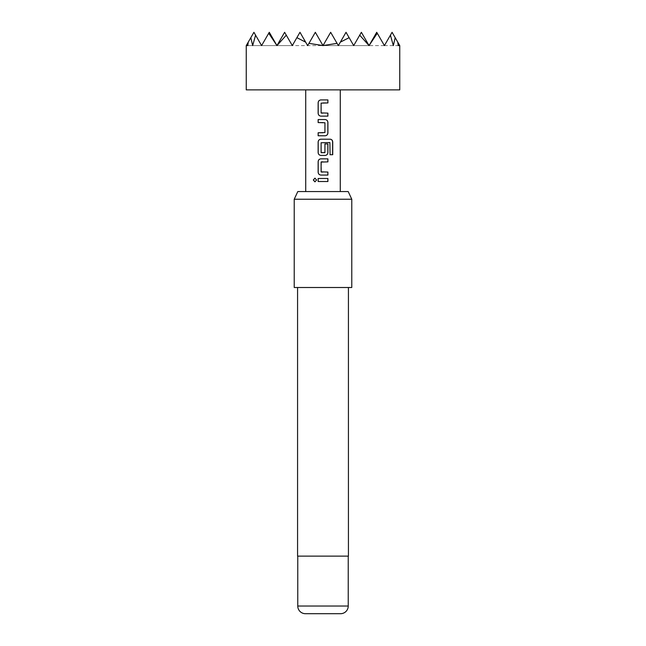 <?xml version="1.0" encoding="UTF-8"?>
<svg xmlns="http://www.w3.org/2000/svg" width="646" height="646" viewBox="0 0 646 646"><rect width="100%" height="100%" fill="white"/><g stroke="black" fill="none" stroke-linecap="round" stroke-linejoin="round"><path stroke-width="0.48" stroke-dasharray="3.23 2.42" d="M314.982 178.135L316.669 180L314.973 181.857M327.902 116.135L322.225 116.135M323 102.94L321.135 103.142L321.328 113.115M323 113.115L327.902 113.115M318.139 119.558L323 119.558M325.14 155.42L322.58 155.42M322.669 152.731L323.347 152.731M329.993 154.717L329.815 142.556L321.135 142.758L321.312 152.731M320.909 139.205L330.179 139.205M324.922 143.937L324.736 152.731M321.312 161.871L321.337 172.046M320.909 158.843L323 158.843M327.902 175.066L323 175.066M323 172.046L327.902 172.046M318.147 178.49L323 178.49M399.753 89.867L246.247 89.867M349.123 37.662L353.701 45.591L359.709 35.191L353.701 45.591L346.022 32.3L338.351 45.591L330.671 32.3L323 45.591L315.329 32.3L307.649 45.591L315.329 32.3L308.95 43.347L323 45.591L337.05 43.347L338.351 45.591L340.337 42.16L349.123 37.662L353.701 45.591L359.709 35.191L369.052 45.591L377.272 33.245L384.402 45.591L390.41 35.191L393.341 45.591L395.174 37.662L397.766 42.16L398.202 45.591L398.453 43.347L399.753 45.591L392.074 32.3L397.766 42.16M323 191.563L340.272 191.563L323 191.563M297.766 556.133L348.234 556.133L297.766 556.133M297.572 287.502L348.428 287.502L297.572 287.502M348.202 191.563L297.798 191.563M351.779 287.502L294.221 287.502M294.221 199.234L351.779 199.234M348.428 556.133L297.572 556.133M305.663 42.16L299.978 32.3L307.649 45.591L299.978 32.3L296.877 37.662L305.663 42.16L307.649 45.591L308.95 43.347M246.247 45.591L253.926 32.3L246.247 45.591L247.547 43.347L247.798 45.591L248.234 42.16L253.926 32.3L248.234 42.16L253.926 32.3L250.826 37.662L252.659 45.591L255.59 35.191L261.598 45.591L255.59 35.191L261.598 45.591L269.277 32.3L261.598 45.591L269.277 32.3L261.598 45.591L269.277 32.3L261.598 45.591L269.277 32.3L268.728 33.245L276.948 45.591L286.291 35.191L292.299 45.591L286.291 35.191L292.299 45.591L296.877 37.662M255.59 35.191L261.598 45.591L252.659 45.591L261.598 45.591L253.926 32.3L261.598 45.591L253.926 32.3L261.598 45.591L247.798 45.591L261.598 45.591L268.728 33.245M248.234 42.16L250.826 37.662M395.174 37.662L399.753 45.591M390.41 35.191L384.402 45.591L390.41 35.191L384.402 45.591L376.723 32.3L384.402 45.591L376.723 32.3L384.402 45.591L376.723 32.3L384.402 45.591L376.723 32.3L369.052 45.591L361.372 32.3L353.701 45.591L346.022 32.3L340.337 42.16M377.272 33.245L376.723 32.3L369.052 45.591L361.372 32.3L353.701 45.591L346.022 32.3L338.351 45.591L346.022 32.3L338.351 45.591L330.671 32.3L338.351 45.591L330.671 32.3L323 45.591L338.351 45.591L330.671 32.3L323 45.591L330.671 32.3L338.351 45.591L330.671 32.3L323 45.591L338.351 45.591L346.022 32.3L338.351 45.591L346.022 32.3L338.351 45.591L346.022 32.3L338.351 45.591L346.022 32.3L353.701 45.591L346.022 32.3L338.351 45.591L330.671 32.3L338.351 45.591L346.022 32.3L353.701 45.591L346.022 32.3L353.701 45.591L346.022 32.3L353.701 45.591L346.022 32.3L353.701 45.591L346.022 32.3L353.701 45.591L359.709 35.191M337.05 43.347L330.671 32.3L323 45.591L330.671 32.3L338.351 45.591L346.022 32.3L353.701 45.591L361.372 32.3L353.701 45.591L361.372 32.3L353.701 45.591L361.372 32.3L369.052 45.591L361.372 32.3L369.052 45.591L361.372 32.3L353.701 45.591L369.052 45.591L361.372 32.3L369.052 45.591L361.372 32.3L369.052 45.591L361.372 32.3L369.052 45.591L361.372 32.3L369.052 45.591L376.723 32.3L369.052 45.591L376.723 32.3L369.052 45.591L376.723 32.3L369.052 45.591L376.723 32.3L369.052 45.591L376.723 32.3L369.052 45.591L376.723 32.3L369.052 45.591L376.723 32.3L384.402 45.591L376.723 32.3L384.402 45.591L376.723 32.3L384.402 45.591L376.723 32.3L384.402 45.591L392.074 32.3L384.402 45.591L392.074 32.3L384.402 45.591L392.074 32.3L384.402 45.591L398.202 45.591M247.798 45.591L261.598 45.591L253.926 32.3L247.547 43.347M398.453 43.347L392.074 32.3L384.402 45.591L353.701 45.591L361.372 32.3L369.052 45.591L353.701 45.591L369.052 45.591L353.701 45.591L369.052 45.591L353.701 45.591L369.052 45.591L353.701 45.591L346.022 32.3L338.351 45.591L353.701 45.591L338.351 45.591L353.701 45.591L338.351 45.591L353.701 45.591L338.351 45.591L353.701 45.591L338.351 45.591L330.671 32.3L323 45.591L315.329 32.3L323 45.591L338.351 45.591L330.671 32.3L338.351 45.591L330.671 32.3L323 45.591L330.671 32.3L338.351 45.591L346.022 32.3L338.351 45.591L346.022 32.3L353.701 45.591L323 45.591L315.329 32.3L323 45.591L330.671 32.3L323 45.591L315.329 32.3L323 45.591L338.351 45.591L323 45.591L330.671 32.3L338.351 45.591L323 45.591L315.329 32.3L323 45.591L315.329 32.3L323 45.591L315.329 32.3L307.649 45.591L299.978 32.3L292.299 45.591L284.628 32.3L276.948 45.591L269.277 32.3L261.598 45.591L253.926 32.3L261.598 45.591L269.277 32.3L261.598 45.591L269.277 32.3L261.598 45.591L269.277 32.3L261.598 45.591L276.948 45.591L269.277 32.3L276.948 45.591L269.277 32.3L276.948 45.591L269.277 32.3L276.948 45.591L269.277 32.3L276.948 45.591L269.277 32.3L276.948 45.591L269.277 32.3L276.948 45.591L269.277 32.3L276.948 45.591L284.628 32.3L276.948 45.591L284.628 32.3L276.948 45.591L284.628 32.3L276.948 45.591L284.628 32.3L276.948 45.591L284.628 32.3L276.948 45.591L284.628 32.3L276.948 45.591L284.628 32.3L276.948 45.591L292.299 45.591L284.628 32.3L292.299 45.591L284.628 32.3L292.299 45.591L284.628 32.3L292.299 45.591L284.628 32.3L292.299 45.591L284.628 32.3L292.299 45.591L284.628 32.3L292.299 45.591L284.628 32.3L292.299 45.591L299.978 32.3L292.299 45.591L299.978 32.3L292.299 45.591L299.978 32.3L292.299 45.591L299.978 32.3L292.299 45.591L299.978 32.3L292.299 45.591L299.978 32.3L292.299 45.591L299.978 32.3L307.649 45.591L299.978 32.3L307.649 45.591L299.978 32.3L307.649 45.591L299.978 32.3L307.649 45.591L299.978 32.3L307.649 45.591L299.978 32.3L307.649 45.591L299.978 32.3L307.649 45.591L299.978 32.3L307.649 45.591L315.329 32.3L307.649 45.591L315.329 32.3L307.649 45.591L315.329 32.3L307.649 45.591L315.329 32.3L307.649 45.591L315.329 32.3L307.649 45.591L315.329 32.3L307.649 45.591L315.329 32.3L307.649 45.591L315.329 32.3L323 45.591L315.329 32.3L323 45.591L315.329 32.3L323 45.591L315.329 32.3L323 45.591L330.671 32.3L338.351 45.591L323 45.591L330.671 32.3L323 45.591L330.671 32.3L338.351 45.591L323 45.591L330.671 32.3L323 45.591L276.948 45.591L292.299 45.591L276.948 45.591L292.299 45.591L276.948 45.591L292.299 45.591L286.291 35.191M261.598 45.591L292.299 45.591L261.598 45.591M323 181.51L327.902 181.51M327.902 161.871L323 161.871M323 132.753L324.938 132.551L324.938 122.78L323 122.579M323 99.92L327.902 99.912M348.234 606.029L297.766 606.029"/><path stroke-width="0.97" d="M313.302 179.992L314.933 178.135L316.597 180L314.933 181.857L313.302 179.992L314.982 178.135M323 116.135L320.933 116.135C319.269 115.957 318.357 115.012 318.195 113.316L318.195 102.738C318.365 101.042 319.277 100.098 320.933 99.92L327.902 99.912L327.902 102.94L321.11 103.142L321.11 112.913L327.902 113.115L327.902 116.135L320.909 116.135C319.245 115.941 318.325 115.004 318.139 113.316L318.147 102.738C318.308 101.042 319.229 100.106 320.909 99.92L323 99.92M321.312 113.115L323 113.115M327.845 113.115L327.845 116.135M323 122.579L318.139 122.579L318.139 119.558L325.14 119.558C326.795 119.76 327.716 120.697 327.902 122.377L327.902 132.955C327.732 134.651 326.811 135.587 325.14 135.773L318.195 135.773L318.195 132.753L324.938 132.551L324.938 122.78L318.195 122.579L318.195 119.558M321.328 152.731L324.938 152.529L324.938 143.937L327.902 143.937L327.902 152.601C327.732 154.297 326.811 155.234 325.14 155.42L320.933 155.42C319.269 155.242 318.357 154.297 318.195 152.601L318.195 142.023C318.357 140.319 319.269 139.383 320.933 139.205M324.922 143.937L327.845 143.937L327.845 152.601C327.683 154.297 326.771 155.234 325.116 155.42M323 175.066L320.909 175.066C319.245 174.872 318.325 173.935 318.139 172.248L318.147 161.67C318.308 159.966 319.229 159.029 320.909 158.843L327.902 158.843L327.902 161.871L321.11 162.073L321.11 171.844L327.902 172.046L327.902 175.066L320.933 175.066C319.269 174.888 318.357 173.944 318.195 172.248L318.195 161.67C318.357 159.966 319.269 159.029 320.933 158.843M323 161.871L321.328 161.871M327.845 172.046L327.845 175.066M323 181.51L318.139 181.51L318.147 178.49L327.902 178.49L327.902 181.51L318.195 181.51L318.195 178.49M250.826 37.662L248.234 42.16L247.798 45.591L247.547 43.347L246.247 45.591L246.247 89.867L399.753 89.867L399.753 45.591L398.453 43.347L398.202 45.591L397.766 42.16L395.174 37.662L393.341 45.591L390.41 35.191L384.402 45.591L377.272 33.245L369.052 45.591L359.709 35.191L353.701 45.591L349.123 37.662L340.337 42.16L338.351 45.591L337.05 43.347L323 45.591L308.95 43.347L307.649 45.591L305.663 42.16L296.877 37.662L292.299 45.591L286.291 35.191L276.948 45.591L268.728 33.245L261.598 45.591L255.59 35.191L252.659 45.591L250.826 37.662L253.926 32.3L255.59 35.191M323 155.42L320.909 155.42C319.245 155.226 318.325 154.289 318.139 152.601L318.139 142.023C318.308 140.319 319.229 139.383 320.909 139.205L330.259 139.205C331.761 139.399 332.577 140.335 332.722 142.023L332.722 154.717L330.074 154.717L329.888 142.556L321.11 142.758L321.11 152.529L324.736 152.731M321.312 172.046L323 172.046M323 119.558L325.116 119.558C326.771 119.744 327.683 120.681 327.845 122.377L327.845 132.955C327.683 134.651 326.771 135.595 325.116 135.773L318.139 135.773L318.139 132.753L323 132.753M297.798 191.563L348.202 191.563L351.779 199.234L294.221 199.234L297.798 191.563M305.445 613.7L340.555 613.7L305.445 613.7A7.671 7.671 0 0 1 297.766 606.029L297.766 556.133M340.555 613.7A7.671 7.671 0 0 0 348.234 606.029L348.234 556.133M297.572 287.502L297.572 556.133L348.428 556.133L348.428 287.502M294.221 199.234L294.221 287.502L351.779 287.502L351.779 199.234M308.95 43.347L315.329 32.3L323 45.591L330.671 32.3L337.05 43.347M296.877 37.662L299.978 32.3L305.663 42.16M268.728 33.245L269.277 32.3L276.948 45.591L284.628 32.3L286.291 35.191M247.547 43.347L248.234 42.16M390.41 35.191L392.074 32.3L395.174 37.662M397.766 42.16L398.453 43.347M359.709 35.191L361.372 32.3L369.052 45.591L376.723 32.3L377.272 33.245M340.337 42.16L346.022 32.3L349.123 37.662M398.202 45.591L399.753 45.591M246.247 45.591L247.798 45.591M323 178.49L327.902 178.49M327.845 178.49L327.845 181.51M314.973 181.857L313.407 179.992M323 158.843L327.845 158.843L327.845 161.871M330.259 139.205L330.179 139.205C331.673 139.383 332.488 140.319 332.609 142.023L332.609 154.717L329.993 154.717M327.845 99.912L327.902 102.94M327.845 102.94L323 102.94M297.766 606.029L348.234 606.029M340.272 191.563L340.272 89.867M305.728 191.563L305.728 89.867"/></g></svg>

